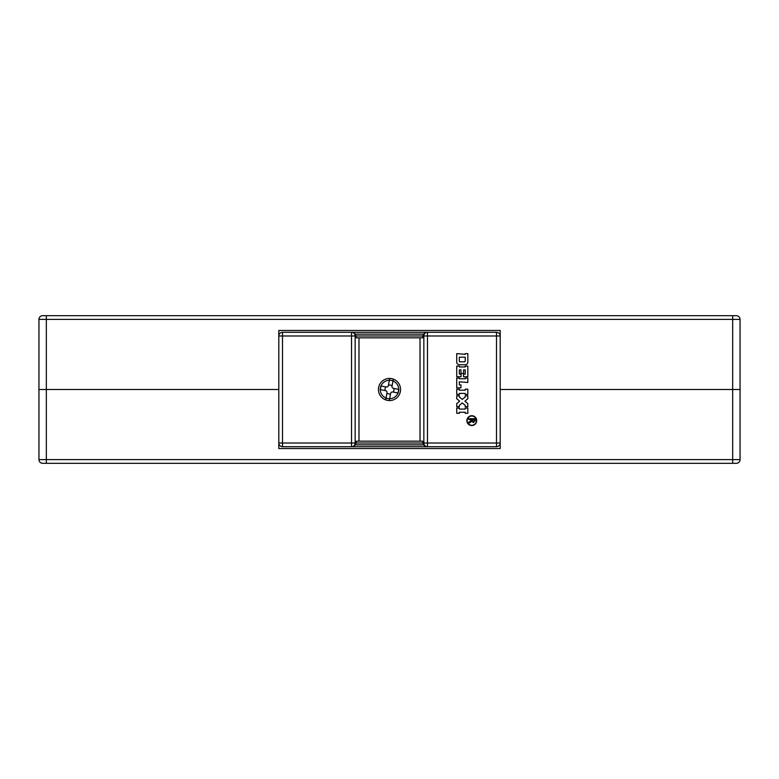 <?xml version="1.0" encoding="UTF-8"?>
<svg xmlns="http://www.w3.org/2000/svg" width="779" height="779" viewBox="0 0 779 779"><rect width="100%" height="100%" fill="white"/><g stroke="black" fill="none" stroke-linecap="round" stroke-linejoin="round"><path stroke-width="1.17" d="M38.95 319.39A3.691 3.691 0 0 1 42.641 315.699L46.331 315.699L42.641 315.699A3.691 3.691 0 0 0 38.95 319.39L38.95 389.5L278.804 389.5L46.331 389.5L46.331 319.39L38.95 319.39L38.95 389.5L46.331 389.5L46.331 459.61L740.05 459.61L740.05 389.5L500.196 389.5L732.669 389.5L732.669 319.39L46.331 319.39L46.331 315.699L736.359 315.699L732.669 315.699L732.669 319.39L740.05 319.39A3.691 3.691 0 0 0 736.359 315.699A3.691 3.691 0 0 1 740.05 319.39A3.691 3.691 0 0 0 736.359 315.699M736.359 463.301A3.691 3.691 0 0 0 740.05 459.61A3.691 3.691 0 0 1 736.359 463.301L732.669 463.301L732.669 389.5L740.05 389.5L740.05 319.39M500.196 330.462L500.196 448.538L278.804 448.538L278.804 330.462L500.196 330.462M732.669 463.301L42.641 463.301A3.691 3.691 0 0 1 38.95 459.61L46.331 459.61L46.331 463.301M38.95 459.61L38.95 389.5L38.95 459.61A3.691 3.691 0 0 0 42.641 463.301M471.801 416.025A4.616 4.616 0 0 0 467.186 420.631A4.616 4.616 0 0 0 471.801 425.246A4.616 4.616 0 0 0 476.407 420.631A4.616 4.616 0 0 0 471.801 416.025M471.801 425.558A4.927 4.927 0 0 0 476.719 420.631A4.927 4.927 0 0 0 471.801 415.713A4.927 4.927 0 0 0 466.874 420.631A4.927 4.927 0 0 0 471.801 425.558M470.701 422.15L468.783 423.279L468.783 422.345L471.49 420.134L471.49 419.56L468.783 419.56L468.783 418.712L475.132 418.712L475.132 420.621L473.447 422.578L471.753 421.205L470.701 422.15M358.983 441.157L358.983 337.843M420.017 441.157L420.017 337.843M278.804 335.992L282.495 335.992L282.495 332.302A3.691 3.691 0 0 0 278.804 335.992A3.691 3.691 0 0 1 282.495 332.302L496.505 332.302A3.691 3.691 0 0 1 500.196 335.992L500.196 443.008L496.505 443.008L496.505 335.992L427.467 335.992L427.467 443.008L496.505 443.008L496.505 446.698L282.495 446.698A3.691 3.691 0 0 1 278.804 443.008A3.691 3.691 0 0 0 282.495 446.698L282.495 443.008L351.533 443.008L351.533 335.992L282.495 335.992L282.495 443.008L278.804 443.008M465.219 408.06L465.219 409.072L459.337 409.072L459.337 408.06L456.728 408.06L456.728 413.279L459.337 413.279L459.337 412.266L465.219 412.266L465.219 413.279L467.828 413.279L467.828 408.06L465.219 408.06M456.728 395.79L456.728 398.731L459.649 401.175L456.728 403.629L456.728 406.696L459.337 406.696L459.337 405.392L462.278 402.928L465.219 405.392L465.219 406.696L467.828 406.696L467.828 403.629L464.917 401.175L467.828 398.731L467.828 395.79L465.219 395.79L465.219 396.959L462.278 399.432L459.337 396.959L459.337 395.79L456.728 395.79M459.337 389.198L456.728 389.198L456.728 394.427L459.337 394.427L459.337 393.414L465.219 393.414L465.219 394.427L467.828 394.427L467.828 389.198L465.219 389.198L465.219 390.211L459.337 390.211L459.337 389.198M459.337 378.107L456.728 378.107L456.728 387.835L460.973 387.835L460.973 384.904L459.337 384.904L459.337 381.827L467.828 382.479L467.828 378.107L465.219 378.107L465.219 378.76L459.337 378.76L459.337 378.107M456.728 366.101L456.728 376.744L461.041 376.744L461.041 374.134L459.337 374.134L459.337 369.889L460.973 369.889L460.973 373.414L463.583 373.414L463.583 369.889L465.219 369.889L465.219 374.134L463.524 374.134L463.524 376.744L467.828 376.744L467.828 366.101L465.219 366.101L465.219 366.948L459.337 366.948L459.337 366.101L456.728 366.101M467.828 362.128L467.828 353.627L465.219 353.627L465.219 354.289L456.728 353.627L456.728 362.128A2.61 2.61 0 0 0 459.337 364.738L465.219 364.738A2.61 2.61 0 0 0 467.828 362.128M278.804 404.262L278.804 374.738M426.366 446.698L423.474 444.848L422.968 443.008L423.854 443.008L423.854 335.992L422.968 335.992L423.474 334.152L355.526 334.152L356.032 335.992L422.968 335.992L422.598 337.843L356.402 337.843L356.032 335.992L355.146 335.992L355.146 443.008L356.032 443.008L355.526 444.848L352.634 446.698M356.032 443.008L356.402 441.157L422.598 441.157L422.968 443.008L356.032 443.008M426.366 332.302L423.474 334.152M355.526 334.152L352.634 332.302M496.505 446.698A3.691 3.691 0 0 0 500.196 443.008A3.691 3.691 0 0 1 496.505 446.698M459.337 361.144A0.652 0.652 0 0 0 459.99 361.797L464.566 361.797A0.652 0.652 0 0 0 465.219 361.144L465.219 357.22L459.337 357.22L459.337 361.144M474.43 420.514L474.43 419.56L472.191 419.56L473.379 421.731L474.43 420.514M399.9 393.298L399.354 394.544M400.377 391.555A11.072 11.072 0 0 1 389.286 400.572L389.636 398.721A9.221 9.221 0 0 0 398.04 392.996L398.721 389.364A9.221 9.221 0 0 0 392.996 380.96L393.346 379.12A11.072 11.072 0 0 1 400.377 391.555M385.654 399.88A11.072 11.072 0 0 1 389.714 378.428L389.364 380.279A9.221 9.221 0 0 0 380.96 386.004L380.279 389.636A9.221 9.221 0 0 0 386.004 398.04L385.654 399.88A11.072 11.072 0 0 0 389.286 400.572M378.623 391.574L378.526 390.931M392.996 380.96L392.003 386.218A1.84 1.84 0 0 0 393.473 388.37L398.721 389.364M389.364 380.279L388.37 385.527A1.84 1.84 0 0 1 386.218 386.997L380.96 386.004M380.279 389.636L385.527 390.63A1.84 1.84 0 0 1 386.997 392.782L386.004 398.04M389.636 398.721L390.63 393.473A1.84 1.84 0 0 1 392.782 392.003L398.04 392.996M393.346 379.12A11.072 11.072 0 0 0 389.714 378.428M380.094 389.597L380.775 385.975M398.906 389.403L398.225 393.025M392.139 385.488L388.507 384.807M385.488 386.861L384.807 390.493M386.861 393.512L390.493 394.193M393.512 392.139L394.193 388.507M389.403 380.094L393.025 380.775M389.597 398.906L385.975 398.225M355.526 444.848L423.474 444.848M500.196 335.992A3.691 3.691 0 0 0 496.505 332.302L496.505 335.992L500.196 335.992M427.467 332.302A3.691 3.622 90 0 0 423.854 335.992L427.467 335.992L427.467 332.302M351.533 332.302L351.533 335.992L355.146 335.992A3.691 3.622 -90 0 0 351.533 332.302M427.467 443.008L423.854 443.008A3.691 3.622 -90 0 0 427.467 446.698L427.467 443.008M351.533 443.008L351.533 446.698A3.691 3.622 90 0 0 355.146 443.008L351.533 443.008"/></g></svg>
